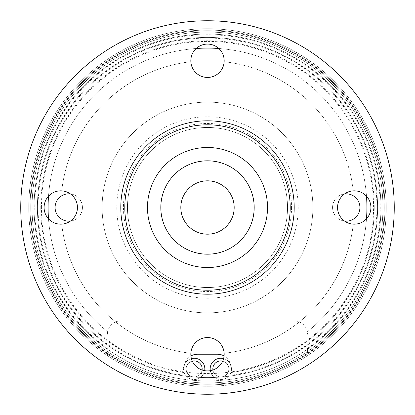 <?xml version="1.0" encoding="UTF-8"?>
<svg xmlns="http://www.w3.org/2000/svg" width="415" height="415" viewBox="0 0 415 415"><rect width="100%" height="100%" fill="white"/><g stroke="black" fill="none" stroke-linecap="round" stroke-linejoin="round"><path stroke-width="0.31" stroke-dasharray="2.08 1.56" d="M386.246 207.5A178.746 178.746 0 0 1 207.5 386.246A178.746 178.746 0 0 1 28.754 207.5A178.746 178.746 0 0 1 207.5 28.754A178.746 178.746 0 0 1 386.246 207.5A178.746 178.746 0 0 1 207.5 386.246A178.746 178.746 0 0 1 28.754 207.5A178.746 178.746 0 0 1 207.5 28.754A178.746 178.746 0 0 1 386.246 207.5A178.746 178.746 0 0 0 207.5 28.754A178.746 178.746 0 0 0 28.754 207.5A178.746 178.746 0 0 1 207.5 28.754A178.746 178.746 0 0 1 307.546 355.624A178.746 178.746 0 0 0 386.246 207.5M384.913 207.5A177.413 177.413 0 0 1 207.5 384.913A177.413 177.413 0 0 1 30.088 207.5A177.413 177.413 0 0 0 207.5 384.913A177.413 177.413 0 0 0 384.913 207.5A177.413 177.413 0 0 0 207.5 30.088A177.413 177.413 0 0 0 30.088 207.5A177.413 177.413 0 0 1 207.5 30.088A177.413 177.413 0 0 1 384.913 207.5M377.577 207.5A170.077 170.077 0 0 1 207.5 377.577A170.077 170.077 0 0 1 37.423 207.5A170.077 170.077 0 0 1 207.5 37.423A170.077 170.077 0 0 1 377.577 207.5A170.077 170.077 0 0 1 207.5 377.577A170.077 170.077 0 0 1 37.423 207.5A170.077 170.077 0 0 1 207.5 37.423A170.077 170.077 0 0 1 377.577 207.5A170.077 170.077 0 0 0 207.5 37.423A170.077 170.077 0 0 0 37.423 207.5A170.077 170.077 0 0 0 207.5 377.577A170.077 170.077 0 0 0 377.577 207.5A170.077 170.077 0 0 0 207.5 37.423A170.077 170.077 0 0 0 37.423 207.5A170.077 170.077 0 0 0 207.5 377.577A170.077 170.077 0 0 0 377.577 207.5M394.25 207.5A186.75 186.75 0 0 0 207.5 20.75A186.75 186.75 0 0 0 20.75 207.5A186.75 186.75 0 0 0 207.5 394.25A186.75 186.75 0 0 0 394.25 207.5A186.75 186.75 0 0 0 207.5 20.75A186.75 186.75 0 0 0 20.75 207.5A186.75 186.75 0 0 0 207.5 394.25A186.75 186.75 0 0 0 394.25 207.5A186.75 186.75 0 0 0 207.5 20.75A186.75 186.75 0 0 0 20.75 207.5A186.75 186.75 0 0 1 207.5 20.75A186.75 186.75 0 0 1 394.25 207.5A186.75 186.75 0 0 1 207.5 394.25A186.75 186.75 0 0 1 20.75 207.5A186.75 186.75 0 0 0 207.5 394.25A186.75 186.75 0 0 0 394.25 207.5A186.75 186.75 0 0 1 207.5 394.25A186.75 186.75 0 0 1 20.75 207.5A186.75 186.75 0 0 1 207.5 20.75A186.75 186.75 0 0 1 394.25 207.5A186.75 186.75 0 0 0 207.5 20.75A186.75 186.75 0 0 0 20.75 207.5A186.75 186.75 0 0 0 184.156 392.787L184.156 372.597A166.742 166.742 0 0 1 40.758 207.5A166.742 166.742 0 0 0 184.156 372.597L184.156 379.331A173.413 173.413 0 0 1 34.087 207.5A173.413 173.413 0 0 1 207.5 34.087A173.413 173.413 0 0 1 380.913 207.5A173.413 173.413 0 0 1 207.5 380.913A173.413 173.413 0 0 1 34.087 207.5A173.413 173.413 0 0 1 207.5 34.087A173.413 173.413 0 0 1 380.913 207.5A173.413 173.413 0 0 1 207.5 380.913A173.413 173.413 0 0 1 34.087 207.5A173.413 173.413 0 0 1 207.5 34.087A173.413 173.413 0 0 1 307.546 349.139A173.413 173.413 0 0 1 34.087 207.5A173.413 173.413 0 0 1 207.5 34.087A173.413 173.413 0 0 1 380.913 207.5A173.413 173.413 0 0 1 207.5 380.913A173.413 173.413 0 0 1 34.087 207.5A173.413 173.413 0 0 1 207.5 34.087A173.413 173.413 0 0 1 380.913 207.5A173.413 173.413 0 0 0 207.5 34.087A173.413 173.413 0 0 0 34.087 207.5A173.413 173.413 0 0 1 207.5 34.087A173.413 173.413 0 0 1 380.913 207.5A173.413 173.413 0 0 0 207.5 34.087A173.413 173.413 0 0 0 34.087 207.5A173.413 173.413 0 0 0 184.156 379.331A173.413 173.413 0 0 1 34.087 207.5A173.413 173.413 0 0 0 184.156 379.331L184.156 381.354A175.41 175.41 0 0 1 32.09 207.5A175.41 175.41 0 0 1 207.5 32.09A175.41 175.41 0 0 1 382.91 207.5A175.41 175.41 0 0 1 207.5 382.91A175.41 175.41 0 0 1 32.09 207.5A175.41 175.41 0 0 1 207.5 32.09A175.41 175.41 0 0 1 382.91 207.5A175.41 175.41 0 0 1 207.5 382.91A175.41 175.41 0 0 1 32.09 207.5A175.41 175.41 0 0 1 207.5 32.09A175.41 175.41 0 0 1 382.91 207.5A175.41 175.41 0 0 1 230.844 381.354L230.844 379.331A173.413 173.413 0 0 0 380.913 207.5A173.413 173.413 0 0 1 230.844 379.331A173.413 173.413 0 0 0 380.913 207.5A173.413 173.413 0 0 1 230.844 379.331L230.844 381.354A175.41 175.41 0 0 0 382.91 207.5A175.41 175.41 0 0 0 207.5 32.09A175.41 175.41 0 0 0 32.09 207.5A175.41 175.41 0 0 0 184.156 381.354L184.156 392.787A186.75 186.75 0 0 1 20.75 207.5A186.75 186.75 0 0 1 207.5 20.75A186.75 186.75 0 0 1 394.25 207.5A186.75 186.75 0 0 1 230.844 392.787A186.75 186.75 0 0 0 394.25 207.5M30.757 207.5A176.743 176.743 0 0 0 207.5 384.243A176.743 176.743 0 0 0 384.243 207.5A176.743 176.743 0 0 1 207.5 384.243A176.743 176.743 0 0 1 30.757 207.5A176.743 176.743 0 0 1 207.5 30.757A176.743 176.743 0 0 1 384.243 207.5A176.743 176.743 0 0 0 207.5 30.757A176.743 176.743 0 0 0 30.757 207.5A176.743 176.743 0 0 1 207.5 30.757A176.743 176.743 0 0 1 384.243 207.5A176.743 176.743 0 0 0 207.5 30.757A176.743 176.743 0 0 0 107.454 353.207A176.743 176.743 0 0 1 30.757 207.5A176.743 176.743 0 0 0 107.454 353.207L107.454 355.624A178.746 178.746 0 0 1 28.754 207.5A178.746 178.746 0 0 0 107.454 355.624L107.454 353.207A176.743 176.743 0 0 1 207.5 30.757A176.743 176.743 0 0 1 384.243 207.5A176.743 176.743 0 0 0 207.5 30.757A176.743 176.743 0 0 0 30.757 207.5A176.743 176.743 0 0 0 207.5 384.243A176.743 176.743 0 0 0 384.243 207.5A176.743 176.743 0 0 0 207.5 30.757A176.743 176.743 0 0 0 30.757 207.5A176.743 176.743 0 0 1 207.5 30.757A176.743 176.743 0 0 1 307.546 353.207A176.743 176.743 0 0 0 384.243 207.5A176.743 176.743 0 0 1 207.5 384.243A176.743 176.743 0 0 1 30.757 207.5M307.546 348.325L307.546 353.207A176.743 176.743 0 0 0 384.243 207.5A176.743 176.743 0 0 1 307.546 353.207L307.546 348.325A172.744 172.744 0 0 0 207.5 34.756A172.744 172.744 0 0 0 107.454 348.325M291.538 207.5A84.038 84.038 0 0 1 207.5 291.538A84.038 84.038 0 0 1 123.463 207.5A84.038 84.038 0 0 1 207.5 123.463A84.038 84.038 0 0 1 291.538 207.5M127.462 207.5A80.038 80.038 0 0 0 207.5 287.538A80.038 80.038 0 0 0 287.538 207.5A80.038 80.038 0 0 0 207.5 127.462A80.038 80.038 0 0 0 127.462 207.5A80.038 80.038 0 0 0 207.5 287.538A80.038 80.038 0 0 0 287.538 207.5A80.038 80.038 0 0 0 207.5 127.462A80.038 80.038 0 0 0 127.462 207.5M48.498 218.788A159.407 159.407 0 0 0 107.682 331.782A13.337 13.337 0 0 1 120.796 320.883A13.337 13.337 0 0 0 107.454 334.225A13.337 13.337 0 0 1 107.682 331.782A159.407 159.407 0 0 1 207.5 48.093A159.407 159.407 0 0 1 307.318 331.782A159.407 159.407 0 0 0 366.502 218.788M366.502 196.212A159.407 159.407 0 0 0 218.788 48.498M196.212 48.498A159.407 159.407 0 0 0 48.498 196.212M312.879 207.5A105.379 105.379 0 0 0 207.5 102.121A105.379 105.379 0 0 0 102.121 207.5A105.379 105.379 0 0 0 207.5 312.879A105.379 105.379 0 0 0 312.879 207.5A105.379 105.379 0 0 0 207.5 102.121A105.379 105.379 0 0 0 102.121 207.5A105.379 105.379 0 0 0 207.5 312.879A105.379 105.379 0 0 0 312.879 207.5M344.538 193.929A13.674 13.674 0 0 0 332.555 207.5A13.674 13.674 0 0 0 346.229 221.174A13.674 13.674 0 0 0 359.904 207.5A13.674 13.674 0 0 0 346.229 193.826A13.674 13.674 0 0 0 332.555 207.5A13.674 13.674 0 0 0 344.538 221.071M55.096 207.5A13.674 13.674 0 0 0 68.771 221.174A13.674 13.674 0 0 0 82.445 207.5A13.674 13.674 0 0 0 68.771 193.826A13.674 13.674 0 0 0 55.096 207.5M70.462 221.071A13.674 13.674 0 0 0 70.462 193.929M160.812 207.5A46.688 46.688 0 0 0 207.5 254.188A46.688 46.688 0 0 0 254.188 207.5A46.688 46.688 0 0 0 207.5 160.812A46.688 46.688 0 0 0 160.812 207.5M294.204 320.883L120.796 320.883L294.204 320.883A13.337 13.337 0 0 1 307.546 334.225A13.337 13.337 0 0 0 294.204 320.883M234.179 207.5A26.679 26.679 0 0 0 207.5 180.821A26.679 26.679 0 0 0 180.821 207.5A26.679 26.679 0 0 0 207.5 234.179A26.679 26.679 0 0 0 234.179 207.5M116.791 207.5A90.709 90.709 0 0 0 207.5 298.209A90.709 90.709 0 0 0 298.209 207.5A90.709 90.709 0 0 0 207.5 116.791A90.709 90.709 0 0 0 116.791 207.5M294.204 207.5A86.704 86.704 0 0 1 207.5 294.204A86.704 86.704 0 0 1 120.796 207.5A86.704 86.704 0 0 0 207.5 294.204A86.704 86.704 0 0 0 294.204 207.5A86.704 86.704 0 0 1 207.5 294.204A86.704 86.704 0 0 1 120.796 207.5A86.704 86.704 0 0 1 207.5 120.796A86.704 86.704 0 0 1 294.204 207.5A86.704 86.704 0 0 0 207.5 120.796A86.704 86.704 0 0 0 120.796 207.5A86.704 86.704 0 0 1 207.5 120.796A86.704 86.704 0 0 1 294.204 207.5M41.427 207.5A166.073 166.073 0 0 1 207.5 41.427A166.073 166.073 0 0 1 373.573 207.5A166.073 166.073 0 0 1 207.5 373.573A166.073 166.073 0 0 1 41.427 207.5M353.284 224.147A16.673 16.673 0 0 0 370.906 207.5A16.673 16.673 0 0 0 353.284 190.853A146.734 146.734 0 0 0 224.147 61.716A16.673 16.673 0 0 1 207.5 77.444A16.673 16.673 0 0 1 190.827 60.766A16.673 16.673 0 0 1 207.5 44.094A16.673 16.673 0 0 1 224.147 61.716A146.734 146.734 0 0 1 353.284 190.853A16.673 16.673 0 0 0 337.556 207.5A16.673 16.673 0 0 0 353.284 224.147A146.734 146.734 0 0 1 224.147 353.284A146.734 146.734 0 0 0 353.284 224.147M190.827 354.234A16.673 16.673 0 0 0 207.5 370.906A16.673 16.673 0 0 0 224.147 353.284A16.673 16.673 0 0 0 207.5 337.556A16.673 16.673 0 0 0 190.853 353.284A146.734 146.734 0 0 1 61.716 224.147A16.673 16.673 0 0 0 77.444 207.5A16.673 16.673 0 0 0 61.716 190.853A146.734 146.734 0 0 1 190.853 61.716A146.734 146.734 0 0 0 61.716 190.853A16.673 16.673 0 0 0 44.094 207.5A16.673 16.673 0 0 0 61.716 224.147A146.734 146.734 0 0 0 190.853 353.284A16.673 16.673 0 0 0 190.827 354.234M267.525 207.5A60.025 60.025 0 0 1 207.5 267.525A60.025 60.025 0 0 1 147.475 207.5A60.025 60.025 0 0 1 207.5 147.475A60.025 60.025 0 0 1 267.525 207.5M190.916 355.966A13.337 13.337 0 0 0 184.156 367.571A13.337 13.337 0 0 1 197.493 354.234L217.507 354.234A13.337 13.337 0 0 1 230.844 367.571L230.844 372.597A166.742 166.742 0 0 0 374.242 207.5A166.742 166.742 0 0 1 230.844 372.597L230.844 375.295A169.408 169.408 0 0 0 376.908 207.5A169.408 169.408 0 0 0 207.5 38.092A169.408 169.408 0 0 0 38.092 207.5A169.408 169.408 0 0 0 184.156 375.295M374.242 207.5A166.742 166.742 0 0 0 207.5 40.758A166.742 166.742 0 0 0 40.758 207.5A166.742 166.742 0 0 1 207.5 40.758A166.742 166.742 0 0 1 374.242 207.5M230.844 375.295L230.844 367.571A13.337 13.337 0 0 0 224.084 355.966M192.316 361.117A8.004 8.004 0 0 0 186.159 368.904A8.004 8.004 0 0 1 194.163 360.9A8.004 8.004 0 0 1 202.162 368.904A8.004 8.004 0 0 0 194.163 360.9A8.004 8.004 0 0 0 186.159 368.904A8.004 8.004 0 0 1 194.163 360.9A8.004 8.004 0 0 1 202.162 368.904A8.004 8.004 0 0 1 194.163 376.908A8.004 8.004 0 0 1 186.159 368.904A8.004 8.004 0 0 0 194.163 376.908A8.004 8.004 0 0 0 202.162 368.904A8.004 8.004 0 0 1 194.163 376.908A8.004 8.004 0 0 1 186.159 368.904A8.004 8.004 0 0 0 193.608 376.887A8.004 8.004 0 0 0 202.089 370.004M191.408 358.596A10.671 10.671 0 0 0 183.487 368.904A10.671 10.671 0 0 1 194.163 358.233A10.671 10.671 0 0 1 204.834 368.904A10.671 10.671 0 0 1 194.163 379.575A10.671 10.671 0 0 1 183.487 368.904A10.671 10.671 0 0 0 193.276 379.538A10.671 10.671 0 0 0 204.683 370.668M212.911 370.004A8.004 8.004 0 0 0 221.392 376.887A8.004 8.004 0 0 0 228.841 368.904A8.004 8.004 0 0 1 220.837 376.908A8.004 8.004 0 0 1 212.838 368.904A8.004 8.004 0 0 0 220.837 376.908A8.004 8.004 0 0 0 228.841 368.904A8.004 8.004 0 0 1 220.837 376.908A8.004 8.004 0 0 1 212.838 368.904A8.004 8.004 0 0 1 220.837 360.9A8.004 8.004 0 0 1 228.841 368.904A8.004 8.004 0 0 0 220.837 360.9A8.004 8.004 0 0 0 212.838 368.904A8.004 8.004 0 0 1 220.837 360.9A8.004 8.004 0 0 1 228.841 368.904A8.004 8.004 0 0 0 222.684 361.117M210.317 370.668A10.671 10.671 0 0 0 221.724 379.538A10.671 10.671 0 0 0 231.513 368.904A10.671 10.671 0 0 1 220.837 379.575A10.671 10.671 0 0 1 210.166 368.904A10.671 10.671 0 0 1 220.837 358.233A10.671 10.671 0 0 1 231.513 368.904A10.671 10.671 0 0 0 223.592 358.596"/><path stroke-width="0.62" d="M48.498 196.212A159.407 159.407 0 0 0 48.498 218.788M366.502 218.788A159.407 159.407 0 0 0 366.502 196.212M218.788 48.498A159.407 159.407 0 0 0 196.212 48.498M344.538 221.071A13.674 13.674 0 0 0 359.904 207.5A13.674 13.674 0 0 0 344.538 193.929M70.462 193.929A13.674 13.674 0 0 0 55.096 207.5A13.674 13.674 0 0 0 70.462 221.071M160.812 207.5A46.688 46.688 0 0 0 207.5 254.188A46.688 46.688 0 0 0 254.188 207.5A46.688 46.688 0 0 0 207.5 160.812A46.688 46.688 0 0 0 160.812 207.5M234.179 207.5A26.679 26.679 0 0 0 207.5 180.821A26.679 26.679 0 0 0 180.821 207.5A26.679 26.679 0 0 0 207.5 234.179A26.679 26.679 0 0 0 234.179 207.5M290.204 207.5A82.704 82.704 0 0 0 207.5 124.796A82.704 82.704 0 0 0 124.796 207.5A82.704 82.704 0 0 0 207.5 290.204A82.704 82.704 0 0 0 290.204 207.5M120.796 207.5A86.704 86.704 0 0 1 207.5 120.796A86.704 86.704 0 0 1 294.204 207.5A86.704 86.704 0 0 1 207.5 294.204A86.704 86.704 0 0 1 120.796 207.5M337.556 207.5A16.673 16.673 0 0 0 354.234 224.173A16.673 16.673 0 0 0 370.906 207.5A16.673 16.673 0 0 0 354.234 190.827A16.673 16.673 0 0 0 337.556 207.5M190.827 354.234A16.673 16.673 0 0 0 207.5 370.906A16.673 16.673 0 0 0 224.173 354.234A16.673 16.673 0 0 0 207.5 337.556A16.673 16.673 0 0 0 190.827 354.234M44.094 207.5A16.673 16.673 0 0 0 60.766 224.173A16.673 16.673 0 0 0 77.444 207.5A16.673 16.673 0 0 0 60.766 190.827A16.673 16.673 0 0 0 44.094 207.5M190.827 60.766A16.673 16.673 0 0 0 207.5 77.444A16.673 16.673 0 0 0 224.173 60.766A16.673 16.673 0 0 0 207.5 44.094A16.673 16.673 0 0 0 190.827 60.766M267.525 207.5A60.025 60.025 0 0 1 207.5 267.525A60.025 60.025 0 0 1 147.475 207.5A60.025 60.025 0 0 1 207.5 147.475A60.025 60.025 0 0 1 267.525 207.5M394.25 207.5A186.75 186.75 0 0 0 207.5 20.75A186.75 186.75 0 0 0 20.75 207.5A186.75 186.75 0 0 0 207.5 394.25A186.75 186.75 0 0 0 394.25 207.5M224.084 355.966A13.337 13.337 0 0 0 217.507 354.234L197.493 354.234A13.337 13.337 0 0 0 190.916 355.966M202.089 370.004A8.004 8.004 0 0 0 192.316 361.117M204.683 370.668A10.671 10.671 0 0 0 191.408 358.596M222.684 361.117A8.004 8.004 0 0 0 212.911 370.004M223.592 358.596A10.671 10.671 0 0 0 210.317 370.668"/></g></svg>
